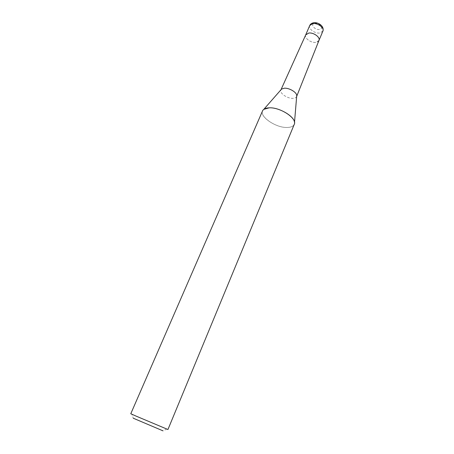 <?xml version="1.0" encoding="UTF-8"?>
<svg xmlns="http://www.w3.org/2000/svg" width="454" height="454" viewBox="0 0 454 454"><rect width="100%" height="100%" fill="white"/><g stroke="black" fill="none" stroke-linecap="round" stroke-linejoin="round"><path stroke-width="0.34" stroke-dasharray="2.27 1.7" d="M296.666 96.39L296.615 96.549C296.139 97.644 294.952 98.246 293.046 98.348C287.444 98.79 279.125 93.025 280.918 89.881L280.992 89.739M318.975 40.451C318.509 41.535 317.454 42.182 315.797 42.387C310.922 43.107 304.01 37.954 305.735 34.833M294.504 122.381L294.504 122.381C294.64 125.627 292.189 127.324 287.161 127.472C276.094 127.903 259.404 116.814 262.554 110.889M167.94 429.518L130.78 413.747M294.26 124.345C293.312 126.365 290.946 127.404 287.161 127.472C274.63 128.017 256.499 114.238 263.797 109.346L263.797 109.346M166.856 429.002L163.026 430.846L133.238 418.202L131.904 414.167M318.963 40.48L315.797 42.381C310.962 43.102 304.089 38.028 305.712 34.896L305.724 34.856M322.902 31.093L319.741 33.023C314.906 33.789 308.09 28.704 309.736 25.503M319.383 29.499C314.611 30.259 309.827 23.812 314.838 23.296C319.695 22.507 324.428 29.062 319.383 29.499"/><path stroke-width="0.68" d="M280.992 89.739L281.582 89.063L284.317 88.212C289.141 87.787 296.644 92.202 296.74 95.499L296.666 96.39M280.969 89.761L305.735 34.833L308.771 33.046C313.572 32.268 320.501 37.33 318.975 40.451L296.666 96.418M281.582 89.063L263.802 109.346L269.177 107.831C280.266 107.07 297.523 118.585 294.26 124.345L167.94 429.518L135.99 416.068L130.78 413.747L262.554 110.889C263.433 109.011 265.641 107.995 269.177 107.831C278.835 107.206 294.311 116.173 294.504 122.381L296.74 95.499M133.238 418.202L163.026 430.846M305.712 34.896L308.771 33.046C313.612 32.262 320.581 37.41 318.946 40.514M305.724 34.856L309.736 25.503L312.812 23.602C317.652 22.762 324.565 27.927 322.902 31.093L318.963 40.48M309.736 25.503C310.388 24.062 311.631 23.16 313.481 22.796C317.704 21.82 324.542 25.974 322.902 31.093"/></g></svg>
